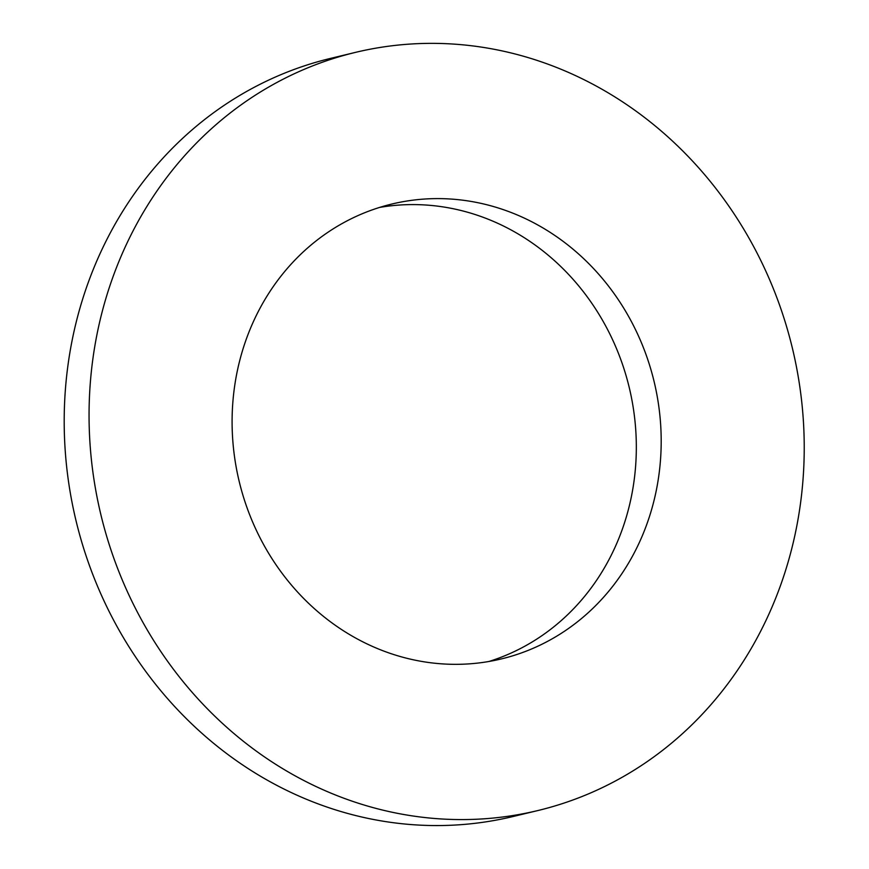<?xml version="1.0" encoding="UTF-8"?>
<svg xmlns="http://www.w3.org/2000/svg" width="869" height="869" viewBox="0 0 869 869"><rect width="100%" height="100%" fill="white"/><g stroke="black" fill="none" stroke-linecap="round" stroke-linejoin="round"><path stroke-width="1.3" d="M90.3 447.622A389.899 355.627 -103.5 0 1 355.388 52.401A389.899 355.627 -103.5 0 1 792.398 348.23A389.899 355.627 -103.5 0 1 537.911 810.538A389.899 355.627 -103.5 0 1 90.3 447.622M537.911 810.538L513.047 816.523A389.899 355.627 -103.5 0 1 65.436 453.607A389.899 355.627 -103.5 0 1 330.524 58.397L355.388 52.401M232.838 441.159A233.935 213.383 -103.5 0 1 391.886 204.03A233.935 213.383 -103.5 0 1 654.096 381.524A233.935 213.383 -103.5 0 1 501.402 658.908A233.935 213.383 -103.5 0 1 232.838 441.159M379.557 207.43A233.935 213.383 -103.5 0 1 629.232 387.509A233.935 213.383 -103.5 0 1 488.878 661.494"/></g></svg>
